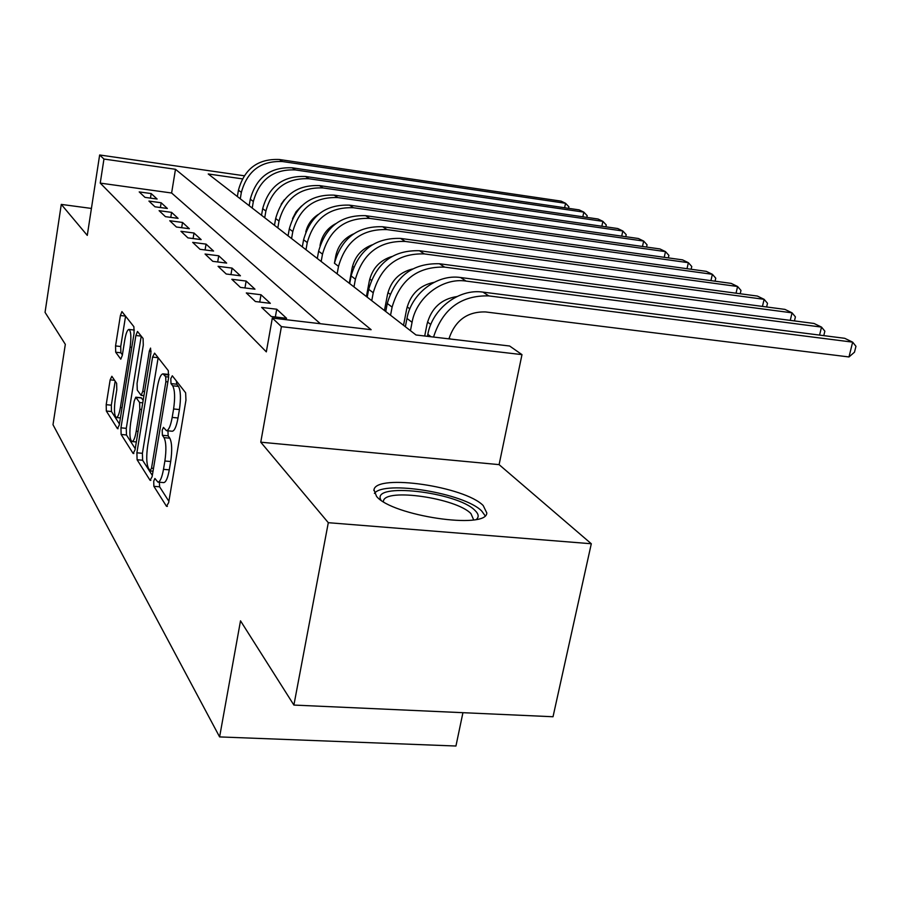 <?xml version="1.0" encoding="UTF-8"?>
<svg xmlns="http://www.w3.org/2000/svg" width="901" height="901" viewBox="0 0 901 901"><rect width="100%" height="100%" fill="white"/><g stroke="black" fill="none" stroke-linecap="round" stroke-linejoin="round"><path stroke-width="1.35" d="M153.711 481.235L153.88 486.326L166.494 506.294L168.667 502.612L185.955 400.224L185.64 392.802L172.305 375.785L170.807 378.611L170.999 383.612L172.677 385.797C174.884 389.975 175.188 397.701 173.6 408.975L172.192 417.411C170.604 425.97 168.69 430.396 166.437 430.678L163.441 427.378L162.203 430.239L162.394 435.284L164.027 437.638C166.167 442.053 166.46 449.847 164.883 461.008L163.486 469.342C161.955 477.631 160.108 481.9 157.934 482.114L154.904 478.476L153.711 481.235M159.353 482.226L159.612 486.81L168.892 501.316M176.382 380.988L176.787 384.22L178.477 386.394L172.677 385.797M167.946 430.824L168.138 435.825L169.793 438.179L164.027 437.638M376.55 496.395C391.969 515.822 486.72 529.867 486.81 512.951L483.195 505.551C464.86 486.529 376.359 473.532 373.983 489.75L376.55 496.395M111.859 376.291L110.147 379.85L106.194 404.684L106.329 411.036L117.457 428.651L119.247 425.148L134.08 333.179L133.889 326.703L121.928 311.577L120.396 315.508L115.553 345.939L115.7 352.223L120.79 359.172L122.322 355.309L124.766 340.004C125.949 333.314 127.345 329.789 128.944 329.451C131.028 331.061 131.411 336.951 130.104 347.133L120.385 407.489C119.236 413.953 117.896 417.298 116.364 417.546C114.303 415.778 113.909 409.809 115.215 399.627L116.792 389.75L116.634 383.33L111.859 376.291M320.362 323.718L171.618 193.005L100.236 183.106L103.953 159.049L99.651 154.983L244.16 175.763M293.895 705.066L328.302 522.693L591.304 543.754L553.023 716.745L293.895 705.066L240.511 620.823L219.607 736.917L53.001 424.72L65.323 344.34L45.05 312.354L61.279 204.403L87.273 235.386L99.651 154.983M591.304 543.754L499.098 464.634L260.761 442.188L328.302 522.693M260.761 442.188L281.416 326.646L272.327 318.064L371.144 329.698L175.481 169.287L103.953 159.049M100.236 183.106L266.324 351.863L272.327 318.064M136.896 452.809L137.098 459.747L150.073 480.301L152.123 476.674L168.566 377.756L168.296 370.649L154.589 353.147L152.584 357.1L136.896 452.809L142.403 453.304L142.617 460.242L152.325 475.413M133.134 453.473L121.128 434.462L120.959 427.84L135.882 335.51L137.493 331.478L143.079 338.449L143.293 345.083L137.065 383.398L137.267 390.11L141.119 395.359L142.752 391.383L149.363 350.985L150.546 348.101L150.906 352.978L135.037 449.903L133.134 453.473L133.844 453.53M91.418 208.435L61.279 204.403M261.639 307.421L271.269 316.51L286.608 318.323L276.731 309.223L261.639 307.421M246.3 292.949L255.4 301.531L270.334 303.333L261.008 294.751L246.3 292.949M231.805 279.276L240.409 287.385L254.972 289.176L246.153 281.056L231.805 279.276M218.076 266.324L226.219 274.005L240.432 275.785L232.075 268.093L218.076 266.324M205.056 254.037L212.782 261.335L226.658 263.092L218.729 255.794L205.056 254.037M192.69 242.38L200.033 249.307L213.582 251.052L206.059 244.115L192.69 242.38M180.943 231.298L187.926 237.875L201.16 239.61L194.008 233.021L180.943 231.298M169.76 220.745L176.405 227.007L189.345 228.73L182.531 222.446L169.76 220.745M159.094 210.676L165.424 216.657L178.094 218.357L171.595 212.366L159.094 210.676M148.924 201.081L154.961 206.791L167.361 208.469L161.155 202.759L148.924 201.081M157.112 199.031L151.188 193.569L139.204 191.913L144.982 197.364L157.112 199.031M450.342 339.024L449.115 338.112M430.791 324.484L427.524 322.04M409.82 308.874L407.162 306.892M390.043 294.154L387.937 292.588M371.358 280.245L369.748 279.051M353.676 267.09L352.528 266.234M336.929 254.623L336.174 254.071M219.607 736.917L455.94 746.017L462.934 712.68M242.313 178.86L208.232 173.972L416.014 334.981L509.617 346.007L521.983 354.622L281.416 326.646M499.098 464.634L521.983 354.622M171.618 193.005L175.481 169.287M276.731 309.223L275.346 316.994M261.008 294.751L259.725 302.06M246.153 281.056L244.959 287.948M232.075 268.093L230.96 274.602M218.729 255.794L217.682 261.954M206.059 244.115L205.079 249.96M194.008 233.021L193.084 238.551M182.531 222.446L181.664 227.705M171.595 212.366L170.773 217.378M161.155 202.759L160.389 207.523M151.188 193.569L150.456 198.119M157.934 482.114L163.7 482.598C165.885 482.384 167.755 478.138 169.287 469.849L163.486 469.342M169.793 438.179C171.967 442.594 172.26 450.376 170.694 461.526L169.287 469.849M166.437 430.678L172.226 431.23C174.501 430.948 176.427 426.533 178.015 417.974L172.192 417.411M178.477 386.394C180.707 390.572 181.022 398.287 179.434 409.55L178.015 417.974M152.584 357.1L158.148 357.697L142.403 453.304M150.084 470.772L151.514 468.216L165.885 381.675L165.694 376.719L162.98 373.847C160.772 374.219 158.903 378.645 157.36 387.115L147.719 445.511C146.21 456.221 146.458 463.79 148.451 468.216L150.084 470.772M168.881 374.478L162.98 373.847M135.24 448.687L126.455 434.969L121.128 434.462M135.882 335.51L141.243 336.107L126.286 428.335L126.455 434.969M130.656 422.783C129.293 433.404 129.744 439.654 131.996 441.546C133.63 441.321 135.049 437.897 136.231 431.252L139.824 409.324L139.61 402.522L135.781 397.206L134.181 401.125L130.656 422.783M135.781 397.206L141.22 397.758L143.158 400.303M134.373 330.07L128.944 329.451M120.396 315.508L125.588 316.105L120.723 346.502L120.88 352.787L122.39 354.87M115.17 381.168L111.33 405.191L111.476 411.532L119.428 423.977M448.923 338.855C455.118 320.452 467.326 311.487 485.538 311.937L848.99 356.954L852.65 342.143L844.699 338.303L482.97 292.115C458.857 288.433 432.311 308.683 427.829 334.316L427.434 336.321M433.539 337.042C442.639 308.919 461.064 295.201 488.792 295.9L852.65 342.143L855.95 346.288L854.486 352.19L848.99 356.954M380.92 500.066C370.502 481.979 457.426 491.878 475.018 510.473C478.622 513.942 479.118 516.892 476.505 519.336M473.667 519.843L470.953 513.638C456.537 498.174 385.2 487.745 383.443 501.001L383.33 501.643M485.087 515.699L481.72 511.036C464.725 493.286 384.006 479.906 374.411 493.388M424.709 336.005L427.04 324.112C431.297 308.176 441.265 298.986 456.953 296.553M819.572 335.093L821.521 327.097L814.008 323.459L460.557 277.519C437.041 273.881 411.25 293.501 406.97 318.436L405.36 326.725M823.773 335.634L824.854 331.174L821.521 327.097L466.042 281.078C442.38 277.44 416.397 297.206 412.061 322.31L410.451 330.667M403.535 325.306L406.7 308.908C410.496 294.165 419.618 285.302 434.068 282.328M790.256 320.373L792.058 312.838L784.929 309.392L439.418 263.745C412.624 263.047 395.246 276.292 387.284 303.457L385.741 311.521M794.445 320.914L795.414 316.87L792.058 312.838L444.598 267.113C417.625 266.426 400.123 279.76 392.104 307.117L390.55 315.237M384.457 310.518L387.498 294.548C390.854 280.943 399.154 272.429 412.388 269.005M762.449 306.419L764.116 299.323L757.358 296.057L419.449 250.726C393.298 249.994 376.381 262.855 368.689 289.311L367.214 297.161M766.627 306.971L767.494 303.299L764.116 299.323L424.337 253.913C398.028 253.192 380.999 266.144 373.239 292.769L371.753 300.675M366.403 296.53L369.331 280.966C372.293 268.464 379.794 260.321 391.811 256.526M736.038 293.197L737.592 286.495L731.162 283.387L400.551 238.416C375.019 237.65 358.53 250.151 351.108 275.92L349.678 283.578M740.205 293.76L740.982 290.426L737.592 286.495L405.18 241.434C379.49 240.668 362.9 253.26 355.411 279.197L353.98 286.901M349.295 283.274L352.111 268.093C354.724 256.684 361.425 248.924 372.226 244.824M710.923 280.639L712.376 274.298L706.26 271.347L382.632 226.748C357.697 225.948 341.625 238.112 334.44 263.238L335.78 255.884C338.055 245.545 343.968 238.213 353.541 233.9M715.067 281.202L715.766 278.172L712.376 274.298L387.025 229.609C361.932 228.809 345.77 241.063 338.517 266.347L337.132 273.859M687.012 268.689L688.364 262.687L682.541 259.871L365.626 215.677C341.254 214.843 325.588 226.68 318.616 251.199L317.298 258.486M691.146 269.264L691.765 266.505L688.364 262.687L369.804 218.391C345.286 217.569 329.518 229.485 322.502 254.15L321.161 261.481M320.035 245.579L320.272 244.295C322.22 235.037 327.345 228.178 335.634 223.718M664.228 257.314L665.49 251.627L659.937 248.946L349.475 205.146C325.644 204.29 310.349 215.835 303.592 239.756L302.319 246.874M668.328 257.889L668.891 255.388L665.49 251.627L353.44 207.737C329.473 206.881 314.089 218.493 307.275 242.56L305.991 249.723M642.481 246.48L643.674 241.074L638.37 238.506L334.102 195.134C310.789 194.267 295.855 205.507 289.3 228.877L288.061 235.837M646.558 247.054L647.064 244.79L643.674 241.074L337.875 197.589C314.438 196.722 299.414 208.041 292.802 231.546L291.564 238.54M305.766 231.985C307.646 224.428 311.859 218.549 318.402 214.359M621.713 236.13L622.828 230.994L617.759 228.539L319.461 185.595C296.643 184.705 282.047 195.675 275.672 218.515L274.478 225.306M625.767 236.715L626.206 234.654L622.828 230.994L323.054 187.937C300.112 187.048 285.437 198.085 279.017 221.06L277.812 227.897M292.521 218.661L296.147 211.656L301.598 205.969M601.845 226.252L602.893 221.353L598.05 219.011L305.495 176.495C283.151 175.594 268.881 186.304 262.687 208.627L261.538 215.271M605.866 226.827L606.272 224.968L602.893 221.353L308.919 178.736C286.462 177.824 272.113 188.602 265.885 211.059L264.714 217.738M281.123 204.234L284.356 199.718M582.834 216.792L583.825 212.129L579.185 209.888L292.149 167.811C270.266 166.888 256.312 177.351 250.287 199.189L249.172 205.698M586.833 217.378L587.182 215.699L583.825 212.129L295.427 169.94C273.431 169.028 259.398 179.547 253.339 201.509L252.212 208.052M564.623 207.748L565.558 203.288L561.109 201.137L279.411 159.511C257.956 158.576 244.306 168.802 238.438 190.179L237.357 196.542M568.587 208.334L568.903 206.813L565.558 203.288L282.542 161.549C260.986 160.615 247.257 170.897 241.355 192.386L240.263 198.794M159.612 486.81L153.88 486.326M176.787 384.22L170.999 383.612M168.138 435.825L162.394 435.284M170.694 461.526L164.883 461.008M179.434 409.55L173.6 408.975M167.395 506.362L166.494 506.294M150.872 480.368L150.073 480.301M142.617 460.242L137.098 459.747M153.497 468.385L151.514 468.216M167.879 381.889L165.885 381.675M168.678 377.035L165.694 376.719M168.859 375.007L163.982 374.501M126.286 428.335L120.959 427.84M144.588 391.563L142.752 391.383M151.098 351.176L149.363 350.985M138.067 431.421L136.231 431.252M141.648 409.505L139.824 409.324M142.741 402.826L139.61 402.522M141.513 397.96L136.074 397.42M122.063 407.657L120.385 407.489M131.794 347.324L130.104 347.133M120.88 352.787L115.7 352.223M120.723 346.502L115.553 345.939M118.087 428.718L117.457 428.651M111.476 411.532L106.329 411.036M111.33 405.191L106.194 404.684M114.596 380.312L110.147 379.85M431.027 336.749L427.829 334.316M488.792 295.9L482.97 292.115M412.061 322.31L406.97 318.436M466.042 281.078L460.557 277.519M392.104 307.117L387.284 303.457M444.598 267.113L439.418 263.745M373.239 292.769L368.689 289.311M424.337 253.913L419.449 250.726M355.411 279.197L351.108 275.92M405.18 241.434L400.551 238.416M338.517 266.347L334.44 263.238M387.025 229.609L382.632 226.748M322.502 254.15L318.616 251.199M369.804 218.391L365.626 215.677M307.275 242.56L303.592 239.756M353.44 207.737L349.475 205.146M292.802 231.546L289.3 228.877M337.875 197.589L334.102 195.134M279.017 221.06L275.672 218.515M323.054 187.937L319.461 185.595M265.885 211.059L262.687 208.627M308.919 178.736L305.495 176.495M253.339 201.509L250.287 199.189M295.427 169.94L292.149 167.811M241.355 192.386L238.438 190.179M282.542 161.549L279.411 159.511M373.983 489.75L373.836 490.493M153.024 471.2L150.332 470.964M143.923 395.64L141.119 395.359M136.344 441.952L131.996 441.546M120.407 417.929L116.364 417.546"/></g></svg>
